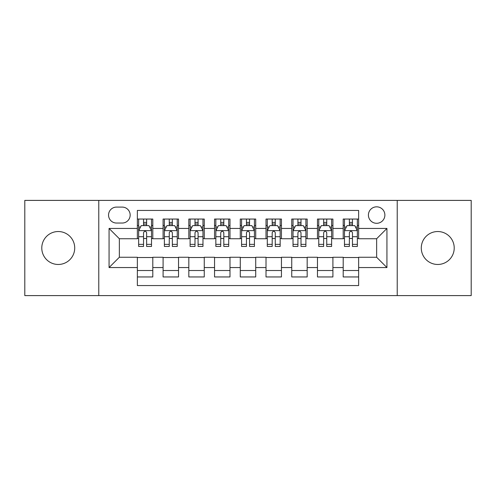 <?xml version="1.0" encoding="UTF-8"?>
<svg xmlns="http://www.w3.org/2000/svg" width="496" height="496" viewBox="0 0 496 496"><rect width="100%" height="100%" fill="white"/><g stroke="black" fill="none" stroke-linecap="round" stroke-linejoin="round"><path stroke-width="0.74" d="M437.751 231.533A16.467 16.467 0 0 0 421.284 248A16.467 16.467 0 0 0 437.751 264.467A16.467 16.467 0 0 0 454.218 248A16.467 16.467 0 0 0 437.751 231.533M58.249 231.533A16.467 16.467 0 0 0 41.782 248A16.467 16.467 0 0 0 58.249 264.467A16.467 16.467 0 0 0 74.716 248A16.467 16.467 0 0 0 58.249 231.533M376.644 206.832A8.234 8.234 0 0 0 368.41 215.066A8.234 8.234 0 0 0 376.644 223.299A8.234 8.234 0 0 0 384.877 215.066A8.234 8.234 0 0 0 376.644 206.832M397.228 295.597L471.2 295.597L471.2 200.403L397.228 200.403L397.228 295.597L98.772 295.597L98.772 200.403L24.8 200.403L24.8 295.597L98.772 295.597M358.633 219.052L343.195 219.052L343.195 228.445L332.909 228.445L332.909 238.737L343.195 238.737L343.195 228.445M332.909 228.445L332.909 219.052L317.471 219.052L317.471 228.445L307.179 228.445L307.179 238.737L317.471 238.737L317.471 228.445M307.179 228.445L307.179 219.052L291.741 219.052L291.741 228.445L281.449 228.445L281.449 238.737L291.741 238.737L291.741 228.445M281.449 228.445L281.449 219.052L266.011 219.052L266.011 228.445L255.719 228.445L255.719 238.737L266.011 238.737L266.011 228.445M255.719 228.445L255.719 219.052L240.281 219.052L240.281 228.445L229.989 228.445L229.989 238.737L240.281 238.737L240.281 228.445M229.989 228.445L229.989 219.052L214.551 219.052L214.551 228.445L204.259 228.445L204.259 238.737L214.551 238.737L214.551 228.445M204.259 228.445L204.259 219.052L188.821 219.052L188.821 228.445L178.529 228.445L178.529 238.737L188.821 238.737L188.821 228.445M178.529 228.445L178.529 219.052L163.091 219.052L163.091 238.737L152.805 238.737L152.805 219.052L137.367 219.052M137.367 276.948L152.805 276.948L152.805 257.263L163.091 257.263L163.091 276.948L178.529 276.948L178.529 257.263L188.821 257.263L188.821 267.555L178.529 267.555M188.821 267.555L188.821 276.948L204.259 276.948L204.259 257.263L214.551 257.263L214.551 267.555L204.259 267.555M214.551 267.555L214.551 276.948L229.989 276.948L229.989 257.263L240.281 257.263L240.281 267.555L229.989 267.555M240.281 267.555L240.281 276.948L255.719 276.948L255.719 257.263L266.011 257.263L266.011 267.555L255.719 267.555M266.011 267.555L266.011 276.948L281.449 276.948L281.449 257.263L291.741 257.263L291.741 267.555L281.449 267.555M291.741 267.555L291.741 276.948L307.179 276.948L307.179 257.263L317.471 257.263L317.471 267.555L307.179 267.555M317.471 267.555L317.471 276.948L332.909 276.948L332.909 257.263L343.195 257.263L343.195 267.555L332.909 267.555M116.523 223.045L122.183 223.045A7.973 7.973 0 0 0 130.163 215.066A7.973 7.973 0 0 0 122.183 207.092L116.523 207.092A7.973 7.973 0 0 0 108.55 215.066A7.973 7.973 0 0 0 116.523 223.045M397.228 200.403L98.772 200.403M358.633 228.445L358.633 210.434L137.367 210.434L137.367 238.737L119.356 238.737L119.356 257.263L137.367 257.263L137.367 285.566L358.633 285.566L358.633 257.263L376.644 257.263L376.644 238.737L358.633 238.737L358.633 228.445L386.936 228.445L386.936 267.555L358.633 267.555M137.367 267.555L109.064 267.555L109.064 228.445L137.367 228.445M343.195 267.555L343.195 276.948L358.633 276.948M137.367 225.488L138.651 225.488M143.542 225.488L146.63 225.488M151.516 225.488L152.805 225.488M137.367 238.483L138.651 238.483M143.542 238.483L146.63 238.483M151.516 238.483L152.805 238.483M137.367 257.517L152.805 257.517M137.367 270.512L152.805 270.512M163.091 238.483L164.381 238.483M169.266 238.483L172.354 238.483M177.246 238.483L178.529 238.483M163.091 225.488L164.381 225.488M169.266 225.488L172.354 225.488M177.246 225.488L178.529 225.488M163.091 257.517L178.529 257.517M163.091 270.512L178.529 270.512M188.821 257.517L204.259 257.517M188.821 270.512L204.259 270.512M188.821 225.488L190.111 225.488M194.996 225.488L198.084 225.488M202.976 225.488L204.259 225.488M188.821 238.483L190.111 238.483M194.996 238.483L198.084 238.483M202.976 238.483L204.259 238.483M214.551 257.517L229.989 257.517M214.551 270.512L229.989 270.512M214.551 225.488L215.841 225.488M220.726 225.488L223.814 225.488M228.706 225.488L229.989 225.488M214.551 238.483L215.841 238.483M220.726 238.483L223.814 238.483M228.706 238.483L229.989 238.483M240.281 257.517L255.719 257.517M240.281 270.512L255.719 270.512M240.281 225.488L241.571 225.488M246.456 225.488L249.544 225.488M254.429 225.488L255.719 225.488M240.281 238.483L241.571 238.483M246.456 238.483L249.544 238.483M254.429 238.483L255.719 238.483M266.011 257.517L281.449 257.517M266.011 270.512L281.449 270.512M266.011 225.488L267.294 225.488M272.186 225.488L275.274 225.488M280.159 225.488L281.449 225.488M266.011 238.483L267.294 238.483M272.186 238.483L275.274 238.483M280.159 238.483L281.449 238.483M291.741 257.517L307.179 257.517M291.741 270.512L307.179 270.512M291.741 225.488L293.024 225.488M297.916 225.488L301.004 225.488M305.889 225.488L307.179 225.488M291.741 238.483L293.024 238.483M297.916 238.483L301.004 238.483M305.889 238.483L307.179 238.483M317.471 257.517L332.909 257.517M317.471 270.512L332.909 270.512M317.471 225.488L318.754 225.488M323.646 225.488L326.734 225.488M331.619 225.488L332.909 225.488M317.471 238.483L318.754 238.483M323.646 238.483L326.734 238.483M331.619 238.483L332.909 238.483M343.195 257.517L358.633 257.517M343.195 270.512L358.633 270.512M343.195 225.488L344.484 225.488M349.37 225.488L352.458 225.488M357.349 225.488L358.633 225.488M343.195 238.483L344.484 238.483M349.37 238.483L352.458 238.483M357.349 238.483L358.633 238.483M119.356 238.737L109.064 228.445M119.356 257.263L109.064 267.555M386.936 228.445L376.644 238.737M386.936 267.555L376.644 257.263M146.63 222.4L143.542 222.4M151.516 244.361L146.63 244.361L146.63 246.456L151.516 246.456L151.516 230.764L148.943 225.618L141.224 225.618L138.651 230.764L138.651 246.456L143.542 246.456L143.542 244.361L138.651 244.361M138.651 230.764L138.651 219.052M151.516 230.764L151.516 219.052M143.542 225.618L143.542 219.052M146.63 219.052L146.63 225.618M146.63 244.361L146.63 232.692C145.601 230.708 144.572 230.708 143.542 232.692L143.542 244.361M172.354 222.4L169.266 222.4M177.246 244.361L172.354 244.361L172.354 246.456L177.246 246.456L177.246 230.764L174.673 225.618L166.954 225.618L164.381 230.764L164.381 246.456L169.266 246.456L169.266 244.361L164.381 244.361M164.381 230.764L164.381 219.052M177.246 230.764L177.246 219.052M169.266 225.618L169.266 219.052M172.354 219.052L172.354 225.618M172.354 244.361L172.354 232.692C171.331 230.708 170.302 230.708 169.266 232.692L169.266 244.361M198.084 222.4L194.996 222.4M202.976 244.361L198.084 244.361L198.084 246.456L202.976 246.456L202.976 230.764L200.403 225.618L192.684 225.618L190.111 230.764L190.111 246.456L194.996 246.456L194.996 244.361L190.111 244.361M190.111 230.764L190.111 219.052M202.976 230.764L202.976 219.052M194.996 225.618L194.996 219.052M198.084 219.052L198.084 225.618M198.084 244.361L198.084 232.692C197.061 230.708 196.032 230.708 194.996 232.692L194.996 244.361M223.814 222.4L220.726 222.4M228.706 244.361L223.814 244.361L223.814 246.456L228.706 246.456L228.706 230.764L226.133 225.618L218.414 225.618L215.841 230.764L215.841 246.456L220.726 246.456L220.726 244.361L215.841 244.361M215.841 230.764L215.841 219.052M228.706 230.764L228.706 219.052M220.726 225.618L220.726 219.052M223.814 219.052L223.814 225.618M223.814 244.361L223.814 232.692C222.785 230.708 221.755 230.708 220.726 232.692L220.726 244.361M249.544 222.4L246.456 222.4M254.429 244.361L249.544 244.361L249.544 246.456L254.429 246.456L254.429 230.764L251.856 225.618L244.144 225.618L241.571 230.764L241.571 246.456L246.456 246.456L246.456 244.361L241.571 244.361M241.571 230.764L241.571 219.052M254.429 230.764L254.429 219.052M246.456 225.618L246.456 219.052M249.544 219.052L249.544 225.618M249.544 244.361L249.544 232.692C248.515 230.708 247.485 230.708 246.456 232.692L246.456 244.361M275.274 222.4L272.186 222.4M280.159 244.361L275.274 244.361L275.274 246.456L280.159 246.456L280.159 230.764L277.586 225.618L269.867 225.618L267.294 230.764L267.294 246.456L272.186 246.456L272.186 244.361L267.294 244.361M267.294 230.764L267.294 219.052M280.159 230.764L280.159 219.052M272.186 225.618L272.186 219.052M275.274 219.052L275.274 225.618M275.274 244.361L275.274 232.692C274.245 230.708 273.215 230.708 272.186 232.692L272.186 244.361M301.004 222.4L297.916 222.4M305.889 244.361L301.004 244.361L301.004 246.456L305.889 246.456L305.889 230.764L303.316 225.618L295.597 225.618L293.024 230.764L293.024 246.456L297.916 246.456L297.916 244.361L293.024 244.361M293.024 230.764L293.024 219.052M305.889 230.764L305.889 219.052M297.916 225.618L297.916 219.052M301.004 219.052L301.004 225.618M301.004 244.361L301.004 232.692C299.975 230.708 298.945 230.708 297.916 232.692L297.916 244.361M326.734 222.4L323.646 222.4M331.619 244.361L326.734 244.361L326.734 246.456L331.619 246.456L331.619 230.764L329.046 225.618L321.327 225.618L318.754 230.764L318.754 246.456L323.646 246.456L323.646 244.361L318.754 244.361M318.754 230.764L318.754 219.052M331.619 230.764L331.619 219.052M323.646 225.618L323.646 219.052M326.734 219.052L326.734 225.618M326.734 244.361L326.734 232.692C325.705 230.708 324.675 230.708 323.646 232.692L323.646 244.361M352.458 222.4L349.37 222.4M357.349 244.361L352.458 244.361L352.458 246.456L357.349 246.456L357.349 230.764L354.776 225.618L347.057 225.618L344.484 230.764L344.484 246.456L349.37 246.456L349.37 244.361L344.484 244.361M344.484 230.764L344.484 219.052M357.349 230.764L357.349 219.052M349.37 225.618L349.37 219.052M352.458 219.052L352.458 225.618M352.458 244.361L352.458 232.692C351.435 230.708 350.405 230.708 349.37 232.692L349.37 244.361M163.091 267.555L152.805 267.555M163.091 228.445L152.805 228.445M151.454 230.634L138.713 230.634M138.651 227.032L140.517 227.032M149.649 227.032L151.516 227.032M143.542 236.722L138.651 236.722M151.516 236.722L146.63 236.722M146.63 224.037L143.542 224.037M177.184 230.634L164.443 230.634M164.381 227.032L166.247 227.032M175.379 227.032L177.246 227.032M169.266 236.722L164.381 236.722M177.246 236.722L172.354 236.722M172.354 224.037L169.266 224.037M202.907 230.634L190.173 230.634M190.111 227.032L191.977 227.032M201.109 227.032L202.976 227.032M194.996 236.722L190.111 236.722M202.976 236.722L198.084 236.722M198.084 224.037L194.996 224.037M228.637 230.634L215.903 230.634M215.841 227.032L217.701 227.032M226.839 227.032L228.706 227.032M220.726 236.722L215.841 236.722M228.706 236.722L223.814 236.722M223.814 224.037L220.726 224.037M254.367 230.634L241.633 230.634M241.571 227.032L243.431 227.032M252.569 227.032L254.429 227.032M246.456 236.722L241.571 236.722M254.429 236.722L249.544 236.722M249.544 224.037L246.456 224.037M280.097 230.634L267.363 230.634M267.294 227.032L269.161 227.032M278.299 227.032L280.159 227.032M272.186 236.722L267.294 236.722M280.159 236.722L275.274 236.722M275.274 224.037L272.186 224.037M305.827 230.634L293.093 230.634M293.024 227.032L294.891 227.032M304.023 227.032L305.889 227.032M297.916 236.722L293.024 236.722M305.889 236.722L301.004 236.722M301.004 224.037L297.916 224.037M331.557 230.634L318.816 230.634M318.754 227.032L320.621 227.032M329.753 227.032L331.619 227.032M323.646 236.722L318.754 236.722M331.619 236.722L326.734 236.722M326.734 224.037L323.646 224.037M357.287 230.634L344.546 230.634M344.484 227.032L346.351 227.032M355.483 227.032L357.349 227.032M349.37 236.722L344.484 236.722M357.349 236.722L352.458 236.722M352.458 224.037L349.37 224.037"/></g></svg>
